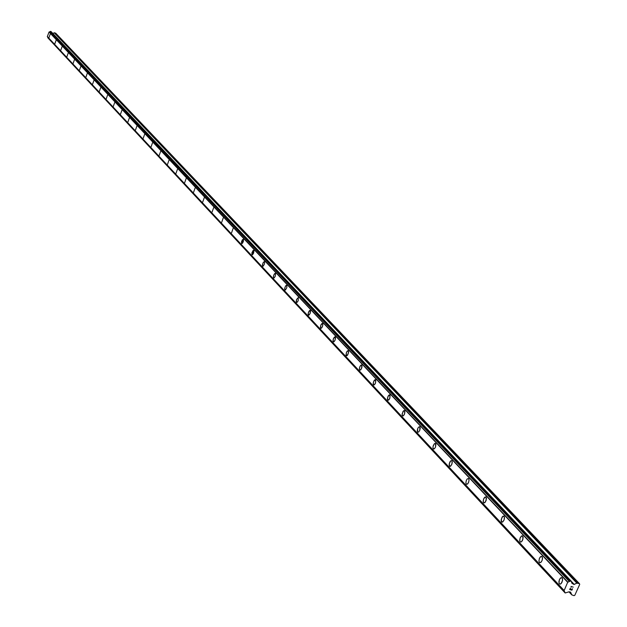 <?xml version="1.0" encoding="UTF-8"?>
<svg xmlns="http://www.w3.org/2000/svg" width="627" height="627" viewBox="0 0 627 627"><rect width="100%" height="100%" fill="white"/><g stroke="black" fill="none" stroke-linecap="round" stroke-linejoin="round"><path stroke-width="0.94" d="M562.09 577.898L562.591 579.92L561.855 582.601L560.366 584.129L559.402 583.878L559.002 583.055L559.355 579.803L560.742 577.851L561.502 577.608L562.317 578.243L562.513 580.602L561.134 583.596L560.358 584.121L559.394 583.878L558.9 581.848L559.347 579.803L560.342 578.172L561.831 577.702M539.408 562.482L538.938 561.126L539.385 558.492L540.733 556.564L541.799 556.408L542.512 557.944L542.065 560.577L540.717 562.513L539.408 562.482M542.026 556.588L542.512 558.563L542.057 560.577L541.085 562.184L539.643 562.662L538.93 561.126L539.377 558.492L540.349 556.886L541.791 556.408M522.706 536.054L522.934 539.306L521.398 541.861L520.363 542.018L519.767 541.07L520.128 537.942L521.813 535.85L522.699 536.054L523.153 537.37L522.432 540.56L521.39 541.861L520.355 542.018L519.681 540.529L520.12 537.942L521.445 536.038L522.471 535.881M504.053 516.24L504.484 518.121L504.045 520.057L502.752 521.938L501.749 522.103L501.192 519.415L502.838 516.248L503.842 516.076L504.421 517.001L504.045 520.057L502.399 522.134L501.537 521.938L501.098 520.653L502.133 517.001L503.834 516.076M486.05 497.117L486.238 500.221L484.765 502.705L483.793 502.878L483.245 501.984L483.621 498.99L485.227 496.945L486.05 497.117L486.474 498.371L485.455 501.961L483.793 502.885L483.166 501.467L483.613 498.982L484.522 497.446L485.847 496.96M468.667 478.644L469.067 479.867L468.628 482.304L467.734 483.825L466.449 484.31L465.853 482.939L466.3 480.501L467.186 478.989L468.471 478.495M466.245 484.162L465.845 482.939L466.292 480.501L467.178 478.989L468.463 478.495L469.059 479.859L468.62 482.304L467.389 484.13L466.245 484.162M451.855 460.79L452.232 462.538L451.801 464.372L450.594 466.182L449.677 466.363L449.198 463.862L450.758 460.829L451.675 460.649L452.185 461.488L451.808 464.38L450.272 466.37L449.496 466.222L449.104 465.03L449.802 462.06L450.75 460.829L451.667 460.649M435.608 443.524L435.53 447.035L434.354 448.822L433.461 449.01L432.912 447.709L433.351 445.358L434.856 443.383L435.922 444.206L435.538 447.043L434.362 448.822L433.1 448.587L433.014 446.565L434.213 443.885L435.436 443.391M417.606 432.081L417.692 428.641L418.53 427.191L419.714 426.689L420.239 427.951L419.8 430.263L418.648 432.027L417.606 432.081M419.878 426.815L419.792 430.263L418.64 432.027L417.77 432.215L417.245 430.953L417.684 428.641L418.522 427.183L419.714 426.689M404.658 410.646L404.564 414.024L403.427 415.764L402.416 415.834L402.181 413.624L403.655 410.716L404.501 410.52L404.948 411.288L404.564 414.032L403.13 415.952L402.424 415.834L402.079 414.721L403.036 411.422L404.493 410.52M389.916 394.979L389.806 398.302L388.999 399.712L387.87 400.214L387.494 397.926L388.638 395.363L389.516 394.806L390.088 395.245L389.814 398.302L388.403 400.206L387.721 400.097L387.392 399.007L388.066 396.233L389.759 394.861M375.628 379.797L375.502 383.058L374.711 384.453L373.614 384.954L373.261 382.721L374.382 380.189L375.244 379.633L375.792 380.056L375.51 383.058L374.131 384.939L373.473 384.837L373.151 383.779L373.817 381.051L375.479 379.688M361.771 365.079L361.638 368.276L360.572 369.954L359.788 370.157L359.349 369.013L359.78 366.85L360.846 365.18L361.936 365.329L361.975 367.163L360.87 369.664L359.655 370.048L359.459 367.971L360.564 365.47L361.638 364.977M348.33 350.806L348.518 352.844L347.146 355.603L346.386 355.807L346.002 355.117L346.386 352.562L347.711 350.72L348.33 350.806L348.628 351.818L347.711 354.929L346.253 355.705L346.394 352.562L347.154 351.198L348.204 350.705M335.288 336.95L335.147 340.038L334.113 341.668L333.243 341.778L333.211 339.231L334.426 337.06L335.171 336.848L335.539 337.522L335.147 340.038L333.854 341.856L333.25 341.778L332.968 340.782L333.611 338.18L335.163 336.848M322.631 323.501L322.874 324.943L322.004 327.482L320.953 328.399L320.358 327.294L321 324.723L322.051 323.43L322.866 324.057L322.482 326.534L321.471 328.148L320.616 328.266L320.773 325.225L322.505 323.399M310.334 310.436L310.169 313.414L308.468 315.224L308.21 313.202L309.511 310.553L310.216 310.341L310.561 310.976L310.177 313.414L308.923 315.193L308.351 315.13L308.092 314.182L308.735 311.65L310.208 310.341M296.602 302.488L296.195 301.469L296.579 299.51L298.217 297.629M296.43 302.371L296.602 299.44L298.264 297.645L298.209 300.67L297.237 302.245L296.43 302.371M284.964 290.058L284.721 288.106L285.724 285.802L286.453 285.277L286.9 285.606L286.766 287.769L285.387 290.019L284.611 289.086L285.434 286.241L286.61 285.293M273.693 277.996L273.458 276.084L274.454 273.803L275.167 273.278L275.598 273.599L275.284 276.233L274.101 277.957L273.356 277.04L273.944 274.665L275.324 273.294M262.729 266.256L262.509 264.375L263.489 262.133L264.602 261.921L264.461 264.014L263.128 266.216L262.407 265.323L263.207 262.556L264.335 261.624M252.054 254.836L251.85 252.987L253.057 250.494L253.684 250.275L253.974 250.847L253.59 253.104L252.681 254.617L251.952 254.758L253.645 250.259M241.669 243.715L241.473 241.897L242.422 239.71L243.488 239.483L243.339 241.513L242.516 243.221L241.567 243.637L243.237 239.2M231.543 232.883L233.103 228.432M221.684 222.326L223.228 217.937M212.083 212.044L213.635 207.725M202.717 202.019L204.245 197.756M193.578 192.246L195.099 188.029M184.667 182.708L186.141 178.53M175.968 173.397L177.457 169.282M167.511 164.321L168.953 160.253M159.195 155.441L160.63 151.42M151.107 146.781L152.518 142.799M143.199 138.316L144.602 134.382M135.479 130.048L136.858 126.16M127.924 121.967L129.295 118.119M120.541 114.059L121.912 110.266M113.322 106.331L114.678 102.577M106.253 98.768L107.585 95.053M99.364 91.377L100.673 87.702M92.577 84.136L93.893 80.499M85.954 77.043L87.247 73.445M79.496 70.114L80.765 66.556M73.147 63.319L74.409 59.792M66.909 56.657L68.163 53.17M60.835 50.144L62.073 46.688M54.808 43.718L56.077 40.332L54.808 43.718M54.855 43.749L56.093 40.332M49 37.479L50.215 34.101M47.903 37.675L565.005 592.774M47.628 36.93L564.692 592.084M51.077 31.593L49.047 32.024L47.323 36.601L564.096 590.618L567.678 582.303L570.194 581.096L571.283 581.205L571.949 583.267L574.003 584.482L576.864 583.134L579.434 583.651L579.716 584.372L574.826 595.25L574.042 595.65L571.808 594.882L570.578 592.123L569.128 591.786L565.193 592.97L564.096 590.618M579.434 583.651L55.701 33.184L54.236 32.808L52.856 33.45M569.88 589.396L570.782 589.67L569.88 589.396L570.421 588.189L569.88 589.396M570.782 589.67L571.221 589.051M571.824 589.983L572.365 588.777L571.902 590.187L569.661 589.505L570.429 588.189M569.661 589.505L571.895 590.187L572.514 588.816M571.189 587.193L571.032 586.464L573.266 587.146M564.049 590.391L47.284 36.476L564.057 590.43M567.717 582.279L49.071 32.016L567.678 582.303M49.165 31.953L567.89 582.162M571.746 582.945L572.271 583.502M571.714 582.859L572.318 583.502M569.034 591.841L571.675 594.67M47.895 37.792L565.005 592.656M47.903 37.722L565.021 592.539M47.683 37.338L564.668 591.88M49.948 31.624L569.332 581.503M50.129 31.546L569.669 581.339M50.199 31.554L569.786 581.347M50.379 31.483L570.108 581.198M50.419 31.428L570.194 581.096M50.638 31.358L570.586 580.955M50.967 31.483L571.166 581.127M571.338 581.668L574.003 584.482M571.354 581.386L574.261 584.458M54.236 32.808L576.864 583.134M54.596 32.784L577.506 583.063M568.987 591.864L571.808 594.882M47.942 37.926L565.076 592.899M47.73 37.487L564.739 592.147M51.03 31.522L571.283 581.205M571.675 582.726L572.49 583.588"/></g></svg>
